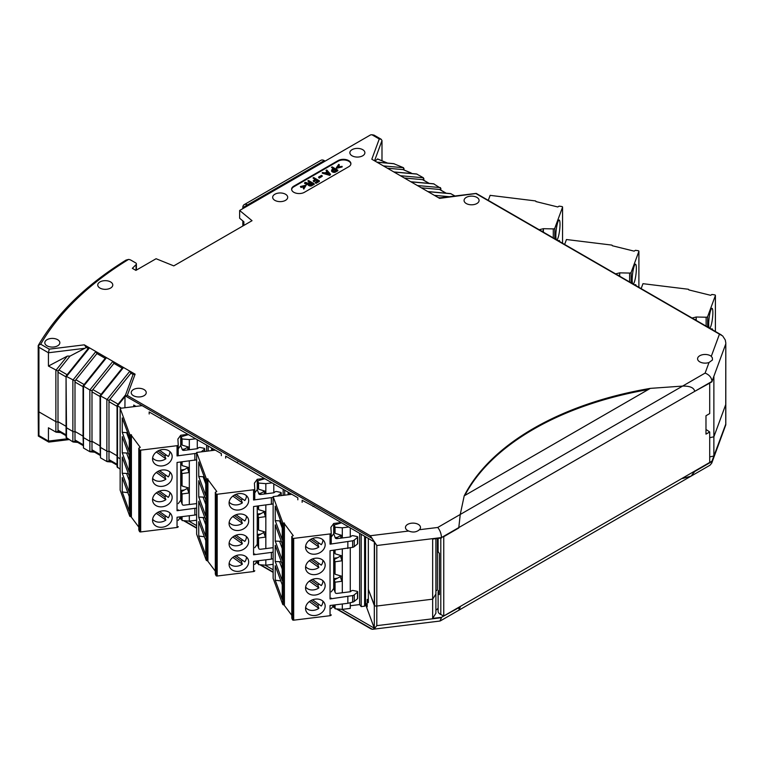 <?xml version="1.0" encoding="UTF-8"?>
<svg xmlns="http://www.w3.org/2000/svg" width="764" height="764" viewBox="0 0 764 764"><rect width="100%" height="100%" fill="white"/><g stroke="black" fill="none" stroke-linecap="round" stroke-linejoin="round"><path stroke-width="1.15" d="M244.06 207.932L243.897 207.006L247.431 204.962A6.513 3.763 -120 0 0 244.184 204.637L321.014 160.278A6.513 3.763 -120 0 1 324.27 160.602L325.158 161.108M244.184 204.637A6.513 3.763 -120 0 0 242.828 207.617L242.828 208.639M243.897 207.006L243.897 208.028M242.828 226.02L242.828 220.882M366.08 603.789L367.197 606.836L367.197 599.473L368.343 602.595L368.343 589.311L374.522 605.632A2.502 1.442 0 0 0 376.805 606.024L432.653 599.167L432.653 618.382L435.891 613.253L435.891 594.039L432.653 599.167L376.805 606.024L376.805 625.649L441.477 617.713L439.93 621.036L372.861 629.269L374.522 628.505L376.805 625.649M368.343 599.329L367.197 599.473M68.922 439.615L48.772 442.089L38.372 436.082L38.2 410.86A2.502 1.442 0 0 0 38.935 411.882A2.502 1.442 180 0 1 38.2 410.86A2.502 1.442 0 0 1 38.334 410.402M84.126 384.54L75.875 379.775A2.502 1.442 120 0 0 74.996 382.057L74.996 431.469L83.047 436.129L74.996 431.469A1.499 0.869 180 0 1 72.866 431.469A1.499 0.869 180 0 0 74.996 431.469L74.996 441.181L72.866 441.888L66.057 437.39L66.057 427.181A1.499 0.869 0 0 0 66.497 427.792L72.866 431.469L66.497 427.792L66.497 438.211M55.867 432.071L57.997 431.364L57.997 421.661L66.057 426.312L57.997 421.661L57.997 371.065L48.438 366.061L67.318 356.11L55.867 370.359L55.867 421.661A1.499 0.869 0 0 0 57.997 421.661A1.499 0.869 0 0 1 55.867 421.661L38.935 411.882L55.867 421.661L55.867 432.071L48.438 427.783L48.438 441.076L67.433 438.746M92.673 451.056L89.865 451.696L83.486 448.019L83.047 436.989A1.499 0.869 0 0 0 83.486 437.61A1.499 0.869 180 0 1 83.047 436.989L83.047 385.896L89.865 389.984L89.865 441.286L83.486 437.61L89.865 441.286A1.499 0.869 180 0 0 91.986 441.286L91.986 449.815A2.502 1.442 120 0 0 92.511 450.961L100.046 455.306M109.672 460.864L106.865 461.513L100.485 457.837L100.046 446.806A1.499 0.869 180 0 0 100.485 447.417L106.865 451.094L100.485 447.417A1.499 0.869 180 0 1 100.046 446.806L100.065 395.656L122.641 367.57L123.501 367.484L135.104 374.179L133.089 374.436L125.01 396.392L124.924 407.756M118.114 404.166L109.873 399.4A2.502 1.442 120 0 0 108.985 401.683L108.985 451.094L117.045 455.755L108.985 451.094A1.499 0.869 180 0 1 106.865 451.094A1.499 0.869 0 0 0 108.985 451.094L108.985 459.622A2.502 1.442 -60 0 0 109.5 460.768A2.502 1.442 -60 0 0 109.873 460.883M125.554 394.912L117.045 405.522L117.045 456.614A1.499 0.869 0 0 0 117.484 457.235L120.149 458.763L117.484 457.235A1.499 0.869 0 0 1 117.045 456.614L117.045 466.823L120.149 469.182M75.875 441.258A2.502 1.442 -60 0 1 75.512 441.143A2.502 1.442 -60 0 1 74.996 439.997L83.047 444.648M58.885 431.45A2.502 1.442 -60 0 1 58.513 431.335A2.502 1.442 -60 0 1 57.997 430.189L66.057 434.84M48.676 442.06L48.438 441.076L38.935 435.595L38.935 347.276L38.267 345.519L40.702 344.211A398.101 229.84 180 0 1 128.572 259.416L126.031 260.085C86.17 284.829 56.899 313.316 38.219 345.557M38.267 435.977L38.935 435.595M336.389 608.889L371.237 629.02L372.861 629.269M709.708 456.901L713.872 456.022L712 461.112L694.724 471.092L691.172 476.087L682.615 478.493M437.4 590.009L437.4 538.477L437.4 590.009L435.891 590.887L437.4 590.009M438.116 608.812L435.891 610.102M438.116 608.402L437.4 608.812L438.116 608.402M365.545 604.4L374.303 628.18L374.303 605.489A2.502 1.442 0 0 0 376.805 606.024L376.805 545.506L370.311 535.736L408.711 531.028C412.913 532.68 416.466 532.25 419.379 529.719L437.734 527.466C440.007 530.245 441.248 533.616 441.477 537.569L458.753 528L443.76 536.662L443.76 615.985L440.799 614.543L440.799 538.066M374.303 628.18A2.502 1.442 0 0 0 374.522 628.323L341.594 609.319M713.872 456.022L713.872 436.807L725.743 404.567L725.771 424.918L711.723 463.165L712 461.523L694.724 471.503L691.172 476.087L709.985 465.228L711.723 463.165M711.284 356.339A7.516 4.336 0 0 0 702.87 354.658A7.516 4.336 0 0 0 697.58 358.793A7.516 4.336 0 0 0 699.786 361.859A7.516 4.336 0 0 0 709.021 362.499L712.44 360.006L712.382 357.867L711.284 356.339L719.449 334.164L722.687 335.95L725.294 340.018L725.8 342.883L725.743 404.567A2.502 1.442 0 0 0 725.8 404.261A2.502 1.442 0 0 0 725.743 403.965M460.243 606.874L459.193 610.025L458.753 607.323L441.477 617.302L432.653 618.382M196.644 525.632L188.784 521.086M333.562 605.48L334.231 606.043M273.13 569.782L265.118 565.159M257.076 561.32L257.754 561.893M180.61 517.18L181.24 517.715M374.303 605.489L368.343 589.311L368.343 538.486M725.8 424.631L725.8 404.261A2.502 1.442 0 0 1 725.743 404.567L713.872 436.807L709.708 437.686L713.872 436.807L713.872 376.7L712 381.389C711.58 377.54 709.288 374.771 705.115 373.09L709.021 362.499M712 461.112L725.743 424.192M440.379 620.884L459.193 610.025L458.753 607.733L441.477 617.302M100.046 445.937L91.986 441.286L100.046 445.937M705.984 429.588A7.516 4.336 180 0 1 707.225 430.266L709.708 431.975L709.708 462.44L443.76 615.985M437.734 527.466L460.243 514.468L464.206 495.826A274.878 158.702 180 0 1 650.317 388.379L682.615 386.087L650.317 388.379L464.206 495.826L460.243 514.468L458.753 528L460.243 514.468L682.615 386.087C689.949 385.935 693.989 387.692 694.724 391.359L709.708 383.117L709.708 413.572L705.984 415.731L705.984 434.133L709.708 431.975M439.367 590.935L438.689 590.553A7.516 4.336 0 0 0 438.116 592.215A7.516 4.336 0 0 0 439.367 594.602L439.367 553.308A7.516 4.336 0 0 1 438.116 550.911L438.116 538.391M438.116 592.215L438.116 611.219A7.516 4.336 0 0 0 440.799 614.543M435.891 538.668L435.891 594.039L432.653 599.167L432.653 539.059L441.477 537.98M712 381.79L694.724 391.359L712 381.389L725.743 344.048M705.115 373.09L682.615 386.087C689.949 385.935 693.989 387.692 694.724 391.359L441.477 537.569L376.805 545.506M128.572 259.416A5.004 2.894 180 0 1 130.988 260.19L135.658 262.883A2.502 1.442 180 0 1 136.393 263.905A2.502 1.442 180 0 1 136.059 264.63L132.353 268.336L135.897 270.38L156.085 258.729L173.781 265.882L252.034 220.7L239.638 210.482L370.55 134.903L371.896 134.741L379.259 138.991L371.81 159.218L439.615 198.373L475.886 193.55M101.115 394.348L92.874 389.592A2.502 1.442 120 0 0 91.986 391.875L91.986 441.286A1.499 0.869 180 0 1 89.865 441.286L89.865 451.696M67.127 374.723L58.885 369.967A2.502 1.442 120 0 0 57.997 372.249L66.057 376.9M440.857 190.121L440.857 188.412L440.417 189.529L439.529 189.453A2.502 1.442 -60 0 1 439.892 189.567L446.195 193.206M393.842 171.938L416.609 173.972L423.418 177.783L423.418 179.721L422.53 179.635A2.502 1.442 -60 0 1 422.903 179.75L429.206 183.389M412.207 173.581L403.535 169.799M377.655 159.027L374.933 161.023M370.311 535.736L127.282 395.418L125.01 396.392M381.99 160.774L381.99 140.566L381.188 139.258L379.259 138.991M381.188 139.258L374.007 135.113L371.896 134.741M40.702 344.211L49.249 349.148L48.438 352.767L48.438 366.061M38.935 347.276L48.438 352.767L84.842 348.298L86.294 347.419L88.194 348.518M66.057 376.089L66.497 427.792A1.499 0.869 0 0 1 66.057 427.181L66.057 376.089L88.653 347.945L89.512 347.859L84.288 344.841L86.294 347.419M312.992 177.945L313.689 177.544L319.352 180.81L315.914 182.806L315.207 182.395L317.948 180.81L316.248 179.827L313.889 181.192L313.173 180.781L315.532 179.416L312.992 177.945L315.007 179.721M319.352 180.81L319.352 181.431L315.914 183.417L315.207 182.395M315.914 182.806L315.914 183.417M316.248 179.827L313.889 181.803L313.173 180.781M317.423 181.116L316.248 180.438M313.889 181.192L313.889 181.803M336.341 167.736L336.341 168.347L342.119 166.982L342.119 166.361L336.341 167.736L338.719 164.403L339.283 165.339L338.166 166.867M339.283 164.728L337.612 167.001L342.119 166.361M331.442 167.297L332.139 166.896L337.803 170.162L334.403 171.804L331.595 170.477L331.595 171.088L331.738 169.818L333.715 168.605L331.442 167.297L333.18 168.911M337.803 170.162L337.803 170.773L334.995 172.32L331.767 171.48M335.577 171.451L335.577 172.062M334.995 171.699L334.995 172.32M334.403 171.804L334.403 172.416M333.858 171.785L333.858 172.397M333.18 171.69L333.18 172.301M332.627 171.442L332.627 172.053M332.197 171.184L332.197 171.804M333.075 169.789L332.607 170.544L333.744 171.203L336.408 170.152L334.422 169.006L332.741 170.706M334.422 169.006L333.075 170.401M335.873 170.468L334.422 169.627M332.77 170.047L332.77 170.658M318.54 177.114L319.171 178.098L318.54 177.114L321.548 175.376L322.179 175.749L322.179 176.36L319.171 178.098M322.179 175.749L319.171 177.477M303.241 188.154L303.805 189.1L303.241 188.154L304.912 185.881L300.968 186.846L300.968 187.457L300.405 186.521L306.183 185.146L303.805 189.1M304.358 186.636L300.968 187.457M300.968 186.846L300.405 186.521M306.183 185.146L303.805 188.488M326.066 170.401L326.772 169.99L330.583 174.335L329.819 174.775L322.293 172.578L325.263 172.826L327.202 171.709L326.066 170.401L326.849 171.91M330.583 174.335L329.819 175.386L322.293 173.189L322.293 172.578M329.819 174.775L329.819 175.386M327.775 172.196L326.113 173.151L329.255 174.011L327.775 172.196L326.839 173.352M328.606 173.829L327.775 172.807M307.835 180.925L308.541 180.514L314.205 183.79L311.97 185.079L309.582 185.308L308.102 183.799L304.588 182.797L305.419 182.319L307.978 183.207L310.108 182.233L307.835 180.925L309.573 182.539M314.205 183.79L314.205 184.401L310.795 186.044L308.599 185.432L307.997 184.105M311.97 185.079L311.97 185.69M311.397 185.327L311.397 185.938M310.795 185.423L310.795 186.044M310.26 185.413L310.26 186.024M309.582 185.308L309.582 185.929M309.028 185.069L309.028 185.681M308.599 184.821L308.599 185.432M308.169 184.496L308.169 185.108M307.567 183.857L307.567 184.468L306.889 184.372L304.588 183.408L304.588 182.797M306.889 183.761L306.889 184.372M306.335 183.513L306.335 184.124M305.906 183.264L305.906 183.876M305.342 183.016L305.342 183.627M310.814 182.644L308.99 183.943L309.659 184.697L312.801 183.79L310.814 182.644L309.133 184.325M309.162 183.675L309.162 184.286M309.477 183.408L309.477 184.028M312.266 184.095L310.814 183.255M83.047 385.896L105.652 357.753L106.511 357.676L89.512 347.859L66.497 376.49L74.996 380.883L74.996 382.057L83.047 386.708M84.842 348.298L70.021 356.11L67.318 356.11M57.997 371.065L70.021 356.11M72.866 441.888L72.866 380.166L95.882 351.536L96.942 353.57L105.193 358.326M117.045 405.522L121.4 408.186M100.046 395.714L108.985 400.508L130.94 373.195L133.089 374.436M106.865 461.513L106.865 399.792L129.88 371.161L130.94 373.195M350.886 163.973A7.516 4.336 0 0 0 346.016 160.22A7.516 4.336 0 0 0 338.08 161.214L293.825 186.769A7.516 4.336 0 0 0 291.638 189.529M293.825 186.149A7.516 4.336 0 0 0 291.619 189.224A7.516 4.336 0 0 0 296.26 193.225A7.516 4.336 0 0 0 304.444 192.289L348.709 166.733A7.516 4.336 0 0 0 350.905 163.668A7.516 4.336 0 0 0 346.264 159.657A7.516 4.336 0 0 0 338.08 160.602L293.825 186.149L293.825 186.769M466.26 203.53A7.516 4.336 0 0 0 474.444 204.465A7.516 4.336 0 0 0 479.085 200.464A7.516 4.336 0 0 0 471.569 196.128A7.516 4.336 0 0 0 464.063 200.464A7.516 4.336 0 0 0 466.26 203.53M285.497 194.228A7.516 4.336 180 0 1 287.703 197.293A7.516 4.336 180 0 1 280.187 201.629A7.516 4.336 180 0 1 272.672 197.293A7.516 4.336 180 0 1 277.313 193.292A7.516 4.336 180 0 1 285.497 194.228M110.579 281.926A7.516 4.336 180 0 1 112.776 285.001A7.516 4.336 180 0 1 105.27 289.336A7.516 4.336 180 0 1 97.754 285.001A7.516 4.336 180 0 1 102.395 280.99A7.516 4.336 180 0 1 110.579 281.926M362.69 149.658A7.516 4.336 180 0 1 364.886 152.733A7.516 4.336 180 0 1 357.38 157.069A7.516 4.336 180 0 1 349.864 152.733A7.516 4.336 180 0 1 354.506 148.722A7.516 4.336 180 0 1 362.69 149.658M57.644 339.684A7.516 4.336 180 0 1 59.84 342.749A7.516 4.336 180 0 1 52.334 347.085A7.516 4.336 180 0 1 44.818 342.749A7.516 4.336 180 0 1 49.459 338.738A7.516 4.336 180 0 1 57.644 339.684M144.043 389.564A7.516 4.336 180 0 1 146.239 392.629A7.516 4.336 180 0 1 138.733 396.965A7.516 4.336 180 0 1 131.217 392.629A7.516 4.336 180 0 1 135.858 388.618A7.516 4.336 180 0 1 144.043 389.564M440.255 197.809L438.355 197.637M149.171 413.993L149.171 411.949L159.982 418.194L161.08 418.051M83.486 448.019L83.486 386.307L106.511 357.676L112.881 361.353L89.865 389.984L91.986 390.69L113.941 363.377L122.183 368.143M74.996 380.883L96.942 353.57M454.981 196.004L450.607 193.598L427.83 191.563M113.941 363.377L112.881 361.353L123.501 367.484L100.485 396.115L100.485 457.837M239.638 210.482L239.638 218.246L243.869 221.741L243.869 225.418M387.367 168.204L403.535 169.646L403.535 167.717L393.632 163.63L376.843 162.13M429.005 183.37L422.53 179.635L404.366 178.012M440.857 188.412L433.608 183.79L410.831 181.756M445.995 193.187L439.529 189.453L421.365 187.829M408.711 531.028A7.516 4.336 180 0 1 405.464 527.456A7.516 4.336 180 0 1 410.096 523.445A7.516 4.336 180 0 1 418.28 524.381A7.516 4.336 180 0 1 420.486 527.456A7.516 4.336 180 0 1 419.379 529.719M302.143 502.311L302.143 500.267L313.46 506.351L374.312 541.924L374.312 605.508M237.566 462.21L236.468 462.344L225.657 456.108L225.657 458.152M297.836 499.818L297.836 497.775L236.468 462.344M221.35 455.659L221.35 453.615L159.982 418.194M464.808 495.483A274.878 158.702 180 0 1 648.302 389.544M136.011 406.391L133.719 405.073L133.719 406.677M314.052 506.37L312.953 506.503M340.238 555.352L341.928 560.805L341.928 555.858L335.062 553.795L334.231 550.185M340.238 576.677L341.928 581.251L335.062 582.206L334.231 579.962L340.238 576.677L340.238 575.798M341.928 581.251L341.928 576.304L335.062 574.232L334.231 571.988L334.231 559.515L335.062 561.769L335.062 574.232M341.928 538.009L341.928 535.421L335.062 533.348L334.231 531.104L334.231 524.964L341.317 522.882M340.238 534.905L341.097 538.114M348.518 527.036L342.31 527.8L335.062 527.217L334.231 524.964M334.231 604.973L335.062 608.784L342.31 609.376L350.275 608.392L350.275 602.701M335.062 604.868L335.062 608.784M335.062 582.206L335.062 592.119M334.231 579.962L334.221 589.837M335.062 550.08L335.062 553.795M335.062 527.217L335.062 533.348M335.606 538.324L340.238 535.793M334.231 559.515L340.238 556.24M367.197 603.655L365.545 603.856M350.275 605.737L359.624 604.582L359.624 533.453M359.624 604.582L361.191 606.597L364.619 606.177L365.545 605.298L365.545 536.872M364.619 536.338L364.619 606.177M361.191 534.351L361.191 606.597M335.062 561.769L341.928 560.805M342.31 527.8L342.31 537.961M342.31 549.192L342.31 592.749M342.31 603.98L342.31 609.376M350.275 528.058L350.275 536.958M350.275 547.912L350.275 591.747M615.603 273.875L619.699 272.863L629.622 273.063A1.499 0.869 180 0 0 631.15 272.376L638.885 251.385L638.885 287.312L638.905 251.27A1.003 0.583 180 0 0 638.15 250.707L635.447 250.306L634.13 251.146L612.289 245.741A1.003 0.583 180 0 0 611.525 245.053L566.458 239.524L564.644 244.451M632.688 283.74A10.018 1.7 -83 0 1 632.735 272.748A10.018 1.7 -83 0 1 635.495 264.182A10.018 1.7 -83 0 1 636.355 268.47A10.018 1.7 -83 0 1 635.304 278.421A10.018 1.7 -83 0 1 633.213 284.036M636.106 285.717A10.018 1.7 97 0 0 635.495 284.628A10.018 1.7 97 0 0 634.922 285.029M619.699 276.243L619.699 272.863M263.752 511.192L265.442 516.655L265.442 511.708L258.585 509.636L257.754 506.026M263.752 532.527L265.442 537.092L258.585 538.047L257.754 535.803L263.752 532.527L263.752 531.639M265.442 537.092L265.442 532.145L258.585 530.082L257.754 527.829L257.754 515.356L258.585 517.61L258.585 530.082M265.442 493.85L265.442 491.262L258.585 489.189L257.754 486.945L257.754 480.814L264.841 478.722M263.752 490.755L264.611 493.955M272.041 482.886L265.834 483.65L258.585 483.058L257.754 480.814M257.754 560.814L258.585 564.625L265.834 565.217L273.13 564.319M258.585 560.719L258.585 564.625M258.585 538.047L258.585 547.969M257.754 535.803L257.754 545.716M258.585 505.93L258.585 509.636M258.585 483.058L258.585 489.189M259.12 494.165L263.752 491.634M257.754 515.356L263.752 512.081M283.148 495.359L283.148 489.294M289.059 492.713L289.059 494.633M288.133 492.178L288.133 494.747M284.705 490.201L284.705 495.167M258.585 517.61L265.442 516.655M265.834 483.65L265.834 493.802M265.834 505.033L265.834 548.59M265.834 559.821L265.834 565.217M273.798 483.898L273.798 492.809M187.247 467.11L188.928 472.563L188.928 467.616L182.071 465.553L181.24 461.943M187.247 488.435L188.928 493.009L182.071 493.964L181.24 491.72L187.247 488.435L187.247 487.556M188.928 493.009L188.928 488.062L182.071 485.99L181.24 483.746L181.24 471.273L182.071 473.527L182.071 485.99M188.928 449.767L188.928 447.179L182.071 445.106L181.24 442.862L181.24 436.721L188.431 434.611M187.247 446.673L188.097 449.872M195.66 438.784L189.319 439.558L182.071 438.975L181.24 436.721M181.24 516.731L182.071 520.542L189.319 521.134L196.644 520.236M182.071 516.626L182.071 520.542M182.071 493.964L182.071 503.887M181.24 491.72L181.23 501.595M182.071 461.838L182.071 465.553M182.071 438.975L182.071 445.106M182.606 450.082L187.247 447.551M181.24 471.273L187.247 467.998M206.633 451.209L206.633 445.116M212.554 448.535L212.554 450.483M211.618 448L211.618 450.598M208.19 446.023L208.19 451.018M182.071 473.527L188.928 472.563M189.319 439.558L189.319 449.719M189.319 460.95L189.319 504.507M189.319 515.738L189.319 521.134M197.284 439.72L197.284 448.726M694.39 319.362L695.832 319.543L696.023 320.307M539.145 229.735L543.366 228.694L553.289 228.894A1.499 0.869 180 0 0 554.807 228.207L562.543 207.216L562.543 243.238L562.562 207.092A1.003 0.583 180 0 0 561.807 206.528L559.105 206.127L557.787 206.968L535.946 201.572A1.003 0.583 180 0 0 535.172 200.884L490.116 195.355L488.272 200.359M556.459 239.734A10.018 1.7 -83 0 1 556.345 228.942A10.018 1.7 -83 0 1 559.153 220.013A10.018 1.7 -83 0 1 560.012 224.291A10.018 1.7 -83 0 1 558.895 234.586A10.018 1.7 -83 0 1 556.736 239.896M559.792 241.653A10.018 1.7 97 0 0 559.153 240.45A10.018 1.7 97 0 0 558.532 240.927M543.366 232.17L543.366 228.694M617.904 275.202L619.327 275.384L619.509 276.129M541.351 231.005L542.994 231.205L543.204 232.075M692.098 318.034L696.214 317.022L706.127 317.222A1.499 0.869 180 0 0 707.655 316.544L715.39 295.544L715.39 331.49L715.41 295.429A1.003 0.583 180 0 0 714.665 294.866L711.952 294.465L710.635 295.305L688.803 289.9A1.003 0.583 180 0 0 688.03 289.212L642.973 283.683L641.149 288.62M709.202 327.918A10.018 1.7 -83 0 1 709.24 316.936A10.018 1.7 -83 0 1 712 308.341A10.018 1.7 -83 0 1 712.86 312.629A10.018 1.7 -83 0 1 711.809 322.609A10.018 1.7 -83 0 1 709.708 328.205M712.621 329.886A10.018 1.7 97 0 0 712 328.787A10.018 1.7 97 0 0 711.427 329.198M696.214 320.412L696.214 317.022M334.957 579.57L333.725 579.723L333.725 588.49L331.232 591.871M310.872 600.58L317.814 605.518L318.855 608.354A9.474 7.564 -20.2 0 1 305.638 607.495M309.344 601.574L318.855 608.354M275.231 580.22L282.25 599.262L282.25 584.766L275.231 565.723L275.231 580.22L280.827 580.907M282.718 604.381L282.718 522.605L273.13 496.59L273.13 578.367L282.718 604.381A1.003 0.583 0 0 0 283.902 604.83L291.8 615.345M275.231 561.53L275.231 545.276L282.25 564.319L282.25 580.573L275.231 561.53L281.305 561.76M275.231 541.084L275.231 524.83L282.25 543.872L282.25 560.127L275.231 541.084L281.305 541.313M275.231 520.647L275.231 506.14L282.25 525.183L282.25 539.68L275.231 520.647L280.674 520.924M312.543 579.36L321.281 585.587A9.474 7.564 -20.2 0 0 322.886 580.697M310.872 559.687L317.814 564.634L318.855 567.461A9.474 7.564 159.8 0 1 305.638 566.611M312.543 558.923L321.281 565.14A9.474 7.564 159.8 0 0 322.886 560.251M317.814 564.634A9.474 7.564 159.8 0 0 319.104 563.593M337.43 557.768L333.725 558.226M334.957 559.124L333.725 559.277L333.725 579.723M310.872 580.134L317.814 585.081A9.474 7.564 159.8 0 0 319.104 584.03M282.25 548.552L279.634 541.447M334.231 569.39L333.725 569.457M337.43 578.214L333.725 578.673M282.718 522.605A1.003 0.583 0 0 0 283.902 523.053L293.261 535.659L291.8 536.423L291.8 618.191L292.507 619.757A1.003 0.583 0 0 0 293.682 620.177L330.048 615.708A1.499 0.869 0 0 0 331.232 614.867A1.499 0.869 0 0 0 331.232 614.829L331.232 614.867M305.562 608.497A10.018 8.003 -20.2 0 1 313.966 599.368A10.018 8.003 -20.2 0 1 324.757 603.827A10.018 8.003 -20.2 0 1 318.13 614.8A10.018 8.003 -20.2 0 1 305.963 610.761A10.018 8.003 -20.2 0 1 305.562 608.497M282.25 568.999L279.634 561.893M305.562 588.051A10.018 8.003 159.8 0 0 305.963 590.314A10.018 8.003 159.8 0 0 318.13 594.354A10.018 8.003 159.8 0 0 324.757 583.39A10.018 8.003 159.8 0 0 313.966 578.931A10.018 8.003 159.8 0 0 305.562 588.051M309.344 581.137L318.855 587.908A9.474 7.564 -20.2 0 1 305.638 587.048M317.814 585.081L318.855 587.908M282.25 528.115L279.634 521.01M305.562 567.614A10.018 8.003 -20.2 0 1 313.966 558.484A10.018 8.003 -20.2 0 1 324.757 562.944A10.018 8.003 -20.2 0 1 318.13 573.907A10.018 8.003 -20.2 0 1 305.963 569.868A10.018 8.003 -20.2 0 1 305.562 567.614M333.725 605.04L331.232 608.631M333.725 605.25L334.231 605.193M337.43 537.331L335.167 537.608M340.839 522.605L333.725 523.483L333.725 533.702L331.232 537.082M357.676 537.073L357.676 543.615A1.003 0.583 0 0 1 357.495 543.949L354.267 546.585A3.753 2.168 0 0 1 352.643 547.339L352.643 540.797A3.753 2.168 0 0 0 354.267 540.043L357.495 537.407A1.003 0.583 0 0 0 357.017 536.529L353.245 535.726A1.499 0.869 0 0 0 351.497 536.041L350.389 536.949L337.077 538.62A1.499 0.869 180 0 1 335.291 537.951L333.725 533.702M273.13 496.59L291.81 494.298M333.725 550.252L333.725 559.277M347.849 596.76L347.849 603.302L352.643 602.127L352.643 595.586L330.048 598.947A1.499 0.869 0 0 0 331.232 598.097A1.499 0.869 0 0 0 331.232 598.069L331.232 598.097M291.8 536.423L292.507 537.98A1.003 0.583 0 0 0 293.682 538.4L293.682 620.177M352.643 547.339L330.048 550.701L330.048 598.947M352.643 540.797L330.048 544.159A1.499 0.869 0 0 0 331.232 543.309A1.499 0.869 0 0 0 331.232 543.28L331.232 533.119M322.886 601.134A9.474 7.564 -20.2 0 1 321.281 606.024L312.543 599.807M333.725 523.483L330.888 527.332L331.232 533.062A1.499 0.869 0 0 0 331.232 533.062A1.499 0.869 0 0 1 330.048 533.941L293.682 538.4M312.543 538.477L321.281 544.694A9.474 7.564 159.8 0 0 322.886 539.804M310.872 539.25L317.814 544.188L318.855 547.024L309.344 540.244M309.344 560.69L318.855 567.461M333.725 528.573L334.231 528.507M347.849 541.972L347.849 548.514M347.849 603.302L330.048 605.489L330.048 615.708M305.562 547.167A10.018 8.003 159.8 0 0 305.963 549.431A10.018 8.003 159.8 0 0 318.13 553.47A10.018 8.003 159.8 0 0 324.757 542.497A10.018 8.003 159.8 0 0 313.966 538.037A10.018 8.003 159.8 0 0 305.562 547.167M319.104 604.477A9.474 7.564 -20.2 0 1 317.814 605.518M284.399 522.996L284.399 604.763M352.643 602.127A3.753 2.168 0 0 0 354.267 601.373L357.495 598.737A1.003 0.583 0 0 0 357.676 598.403L357.676 591.861A1.003 0.583 0 0 0 357.017 591.317L353.245 590.515A1.499 0.869 0 0 0 351.497 590.83L350.389 591.737L337.077 593.408A1.499 0.869 180 0 1 335.291 592.74L333.725 588.49M352.643 595.586A3.753 2.168 0 0 0 354.267 594.831L357.495 592.196A1.003 0.583 0 0 0 357.676 591.861M317.814 544.188A9.474 7.564 159.8 0 0 319.104 543.147M305.638 546.164A9.474 7.564 159.8 0 0 307.08 547.549A9.474 7.564 159.8 0 0 318.855 547.024M258.471 535.411L257.239 535.564L257.239 544.331L254.746 547.712M234.386 556.421L241.328 561.368L242.369 564.195A9.474 7.564 -20.2 0 1 229.152 563.335M232.858 557.424L242.369 564.195M198.745 536.061L205.764 555.103L205.764 540.606L198.745 521.564L198.745 536.061L204.341 536.748M206.232 560.222L206.232 478.455L196.644 452.431L196.644 534.208L206.232 560.222A1.003 0.583 0 0 0 207.426 560.671L215.314 571.186M198.745 517.371L198.745 501.117L205.764 520.16L205.764 536.414L198.745 517.371L204.819 517.6M198.745 496.925L198.745 480.68L205.764 499.713L205.764 515.967L198.745 496.925L204.819 497.154M198.745 476.488L198.745 461.981L205.764 481.024L205.764 495.53L198.745 476.488L204.198 476.765M236.057 535.211L244.795 541.428A9.474 7.564 -20.2 0 0 246.4 536.538M234.386 515.538L241.328 520.475L242.369 523.302A9.474 7.564 159.8 0 1 229.152 522.452M236.057 514.764L244.795 520.981A9.474 7.564 159.8 0 0 246.4 516.092M241.328 520.475A9.474 7.564 159.8 0 0 242.618 519.434M260.944 513.618L257.239 514.067M258.471 514.965L257.239 515.117L257.239 535.564M234.386 535.975L241.328 540.922A9.474 7.564 159.8 0 0 242.618 539.881M205.764 504.393L203.148 497.297M257.754 525.24L257.239 525.298M260.944 534.055L257.239 534.514M206.232 478.455A1.003 0.583 0 0 0 207.426 478.894L216.785 491.5L215.314 492.264L215.314 574.031L216.021 575.598A1.003 0.583 0 0 0 217.196 576.018L253.562 571.558A1.499 0.869 0 0 0 254.746 570.708A1.499 0.869 0 0 0 254.746 570.679L254.746 570.708M229.076 564.338A10.018 8.003 -20.2 0 1 237.48 555.218A10.018 8.003 -20.2 0 1 248.271 559.668A10.018 8.003 -20.2 0 1 241.644 570.641A10.018 8.003 -20.2 0 1 229.477 566.601A10.018 8.003 -20.2 0 1 229.076 564.338M205.764 524.839L203.148 517.734M229.076 543.901A10.018 8.003 159.8 0 0 229.477 546.155A10.018 8.003 159.8 0 0 241.644 550.195A10.018 8.003 159.8 0 0 248.271 539.231A10.018 8.003 159.8 0 0 237.48 534.771A10.018 8.003 159.8 0 0 229.076 543.901M232.858 536.977L242.369 543.748A9.474 7.564 -20.2 0 1 229.152 542.898M241.328 540.922L242.369 543.748M205.764 483.956L203.148 476.851M229.076 523.455A10.018 8.003 -20.2 0 1 237.48 514.325A10.018 8.003 -20.2 0 1 248.271 518.785A10.018 8.003 -20.2 0 1 241.644 529.758A10.018 8.003 -20.2 0 1 229.477 525.708A10.018 8.003 -20.2 0 1 229.076 523.455M257.239 560.881L254.746 564.472M257.239 561.101L257.754 561.034M260.944 493.172L258.681 493.449M264.354 478.445L257.239 479.324L257.239 489.543L254.746 492.923M277.561 496.046A3.753 2.168 0 0 0 277.781 495.884L281.009 493.248A1.003 0.583 0 0 0 280.541 492.369L276.769 491.567A1.499 0.869 0 0 0 275.021 491.882L273.904 492.79L260.591 494.461A1.499 0.869 180 0 1 258.805 493.792L257.239 489.543M196.644 452.431L215.324 450.139M257.239 506.093L257.239 515.117M273.13 552.171L253.562 554.788A1.499 0.869 0 0 0 254.746 553.938A1.499 0.869 0 0 0 254.746 553.91L254.746 553.938M215.314 492.264L216.021 493.831A1.003 0.583 0 0 0 217.196 494.251L217.196 576.018M273.13 503.925L253.562 506.542L253.562 554.788M273.13 497.383L253.562 500A1.499 0.869 0 0 0 254.746 499.15A1.499 0.869 0 0 0 254.746 499.121L254.746 488.96M246.4 556.975A9.474 7.564 -20.2 0 1 244.795 561.874L236.057 555.648M257.239 479.324L254.402 483.173L254.746 488.903A1.499 0.869 0 0 0 254.746 488.903A1.499 0.869 0 0 1 253.562 489.781L217.196 494.251M236.057 494.318L244.795 500.544A9.474 7.564 159.8 0 0 246.4 495.645M234.386 495.091L241.328 500.038L242.369 502.865L232.858 496.094M232.858 516.531L242.369 523.302M257.239 484.414L257.754 484.347M271.363 497.813L271.363 504.355M271.363 552.601L271.363 559.143L253.562 561.33L253.562 571.558M229.076 503.008A10.018 8.003 159.8 0 0 229.477 505.271A10.018 8.003 159.8 0 0 241.644 509.311A10.018 8.003 159.8 0 0 248.271 498.338A10.018 8.003 159.8 0 0 237.48 493.888A10.018 8.003 159.8 0 0 229.076 503.008M242.618 560.318A9.474 7.564 -20.2 0 1 241.328 561.368M273.13 558.713L271.363 559.143M207.913 478.837L207.913 560.614M273.13 547.673L260.591 549.249A1.499 0.869 180 0 1 258.805 548.581L257.239 544.331M241.328 500.038A9.474 7.564 159.8 0 0 242.618 498.987M229.152 502.005A9.474 7.564 159.8 0 0 230.594 503.39A9.474 7.564 159.8 0 0 242.369 502.865M181.956 491.328L180.724 491.481L180.724 500.248L178.232 503.629M157.871 512.329L164.814 517.276L165.855 520.103A9.474 7.564 -20.2 0 1 152.638 519.243M156.343 513.332L165.855 520.103M122.24 491.968L129.25 511.011L129.25 496.514L122.24 477.471L122.24 491.968L127.836 492.656M129.727 516.13L129.727 434.363L120.149 408.339L120.149 490.116L129.727 516.13A1.003 0.583 0 0 0 130.911 516.579L138.8 527.093M122.24 473.279L122.24 457.025L129.25 476.067L129.25 492.322L122.24 473.279L128.314 473.508M122.24 452.832L122.24 436.588L129.25 455.63L129.25 471.875L122.24 452.832L128.314 453.062M122.24 432.395L122.24 417.889L129.25 436.932L129.25 451.438L122.24 432.395L127.683 432.672M159.542 491.118L168.281 497.345A9.474 7.564 -20.2 0 0 169.885 492.455M157.871 471.445L164.814 476.392L165.855 479.219A9.474 7.564 159.8 0 1 152.638 478.359M159.542 470.672L168.281 476.898A9.474 7.564 159.8 0 0 169.885 472.009M164.814 476.392A9.474 7.564 159.8 0 0 166.103 475.351M184.43 469.535L180.724 469.984M181.956 470.882L180.724 471.035L180.724 491.481M157.871 491.892L164.814 496.839A9.474 7.564 159.8 0 0 166.103 495.788M129.25 460.291L126.643 453.205M181.24 481.148L180.724 481.215M184.43 489.972L180.724 490.431M129.727 434.363A1.003 0.583 0 0 0 130.911 434.802L140.261 447.408L138.8 448.172L138.8 529.949L139.506 531.515A1.003 0.583 0 0 0 140.681 531.935L177.047 527.466A1.499 0.869 0 0 0 178.232 526.625A1.499 0.869 0 0 0 178.232 526.587L178.232 526.625M152.561 520.255A10.018 8.003 -20.2 0 1 160.965 511.126A10.018 8.003 -20.2 0 1 171.757 515.585A10.018 8.003 -20.2 0 1 165.119 526.558A10.018 8.003 -20.2 0 1 152.962 522.509A10.018 8.003 -20.2 0 1 152.561 520.255M129.25 480.737L126.643 473.642M152.561 499.809A10.018 8.003 159.8 0 0 152.962 502.063A10.018 8.003 159.8 0 0 165.119 506.112A10.018 8.003 159.8 0 0 171.757 495.148A10.018 8.003 159.8 0 0 160.965 490.679A10.018 8.003 159.8 0 0 152.561 499.809M156.343 492.885L165.855 499.666A9.474 7.564 -20.2 0 1 152.638 498.806M164.814 496.839L165.855 499.666M129.25 439.854L126.643 432.758M152.561 479.362A10.018 8.003 -20.2 0 1 160.965 470.242A10.018 8.003 -20.2 0 1 171.757 474.702A10.018 8.003 -20.2 0 1 165.119 485.665A10.018 8.003 -20.2 0 1 152.962 481.626A10.018 8.003 -20.2 0 1 152.561 479.362M180.724 516.798L178.232 520.389M180.724 517.008L181.24 516.951M184.43 449.089L182.166 449.366M187.973 434.353L180.724 435.241L180.724 445.46L178.232 448.84M201.171 451.877A3.753 2.168 0 0 0 201.266 451.801L204.494 449.165A1.003 0.583 0 0 0 204.026 448.287L200.254 447.484A1.499 0.869 0 0 0 198.506 447.799L197.389 448.707L184.076 450.378A1.499 0.869 180 0 1 182.29 449.709L180.724 445.46M120.149 408.339L142.152 405.646M180.724 462.01L180.724 471.035M196.644 508.079L177.047 510.705A1.499 0.869 0 0 0 178.232 509.855A1.499 0.869 0 0 0 178.232 509.827L178.232 509.855M138.8 448.172L139.506 449.738A1.003 0.583 0 0 0 140.681 450.158L140.681 531.935M196.644 459.832L177.047 462.459L177.047 510.705M196.644 453.291L177.047 455.917A1.499 0.869 0 0 0 178.232 455.067A1.499 0.869 0 0 0 178.232 455.038L178.232 444.877M169.885 512.892A9.474 7.564 -20.2 0 1 168.281 517.782L159.542 511.565M180.724 435.241L177.888 439.09L178.232 444.82A1.499 0.869 0 0 0 178.232 444.82A1.499 0.869 0 0 1 177.047 445.698L140.681 450.158M159.542 450.235L168.281 456.452A9.474 7.564 159.8 0 0 169.885 451.562M157.871 450.999L164.814 455.946L165.855 458.772L156.343 452.001M156.343 472.448L165.855 479.219M180.724 440.331L181.24 440.265M194.849 453.73L194.849 460.272M194.849 508.518L194.849 515.06L177.047 517.247L177.047 527.466M152.561 458.925A10.018 8.003 159.8 0 0 152.962 461.179A10.018 8.003 159.8 0 0 165.119 465.228A10.018 8.003 159.8 0 0 171.757 454.255A10.018 8.003 159.8 0 0 160.965 449.795A10.018 8.003 159.8 0 0 152.561 458.925M166.103 516.235A9.474 7.564 -20.2 0 1 164.814 517.276M196.644 514.621L194.849 515.06M131.398 434.745L131.398 516.521M196.644 503.591L184.076 505.166A1.499 0.869 180 0 1 182.29 504.498L180.724 500.248M164.814 455.946A9.474 7.564 159.8 0 0 166.103 454.905M152.638 457.913A9.474 7.564 159.8 0 0 154.08 459.307A9.474 7.564 159.8 0 0 165.855 458.772M324.27 160.602L247.431 204.962M74.996 441.181L75.674 441.239M57.997 431.364L58.675 431.431M91.986 450.989L91.986 449.815L100.046 454.465M108.985 460.807L108.985 459.622L117.045 464.273M124.943 396.65L117.484 405.932L117.484 467.644M179.865 518.183L181.555 519.167M184.258 520.723L196.644 527.876M256.332 562.333L258.117 563.364M260.581 564.787L273.13 572.035M332.808 606.492L334.594 607.523M337.067 608.946L372.307 629.288M136.059 270.284L136.059 264.63M100.046 396.526L91.986 391.875L91.986 390.69M410.793 172.865L412.006 173.562M387.31 163.057L377.473 158.96M719.449 334.164L476.411 193.855M125.344 395.943L372.307 538.524M127.282 395.418L135.104 374.179M374.522 541.867L374.522 605.632M381.99 140.566L374.541 160.793M49.249 349.148L84.288 344.841M117.045 406.333L108.985 401.683L108.985 400.508M338.08 160.602L338.08 161.214M449.385 196.692L434.391 195.355M451.037 193.731L428.021 191.668M394.023 172.043L417.039 174.106M423.418 177.783L400.403 175.73M440.417 187.6L417.402 185.537M434.038 183.914L411.022 181.861M383.404 165.912L403.535 167.717M377.034 162.235L394.176 163.763M631.15 272.376L631.15 282.604M629.622 273.063L629.622 281.973M554.807 228.207L554.807 238.425M553.289 228.894L553.289 237.9M707.655 316.544L707.655 326.763M706.127 317.222L706.127 326.142M283.902 604.83L283.902 523.053M292.507 619.757L292.507 537.98M357.495 543.949L357.495 537.407M354.267 546.585L354.267 540.043M330.048 544.159L330.048 533.941M357.495 598.737L357.495 592.196M354.267 601.373L354.267 594.831M207.426 560.671L207.426 478.894M216.021 575.598L216.021 493.831M281.009 495.626L281.009 493.248M253.562 500L253.562 489.781M130.911 516.579L130.911 434.802M139.506 531.515L139.506 449.738M204.494 451.467L204.494 449.165M177.047 455.917L177.047 445.698M73.296 442.022L77.708 442.413M60.709 432.596L56.297 432.204M90.295 451.83L94.698 452.221M111.697 462.039L107.294 461.647M117.045 465.123L109.5 460.768M83.047 445.498L75.512 441.143M66.057 435.681L58.513 431.335M334.756 607.953L332.636 606.731M273.13 572.37L259.903 564.739M258.27 563.794L256.15 562.571M196.644 528.211L183.57 520.666M181.717 519.596L179.683 518.422M459.193 610.025L691.172 476.087M136.393 263.905L136.393 270.093M403.325 169.684L411.003 172.884M377.569 158.931L387.501 163.076M721.378 334.947L476.249 193.416M725.8 404.261L725.8 343.007M438.937 197.971L476.163 193.407M38.2 345.634L38.2 410.86M403.975 169.952L403.975 168.529M423.858 180.304L423.858 178.604M331.232 543.309L331.232 533.091M281.19 495.597L281.19 492.914M254.746 499.15L254.746 488.931M204.676 451.448L204.676 448.831M178.232 455.067L178.232 444.849"/></g></svg>
